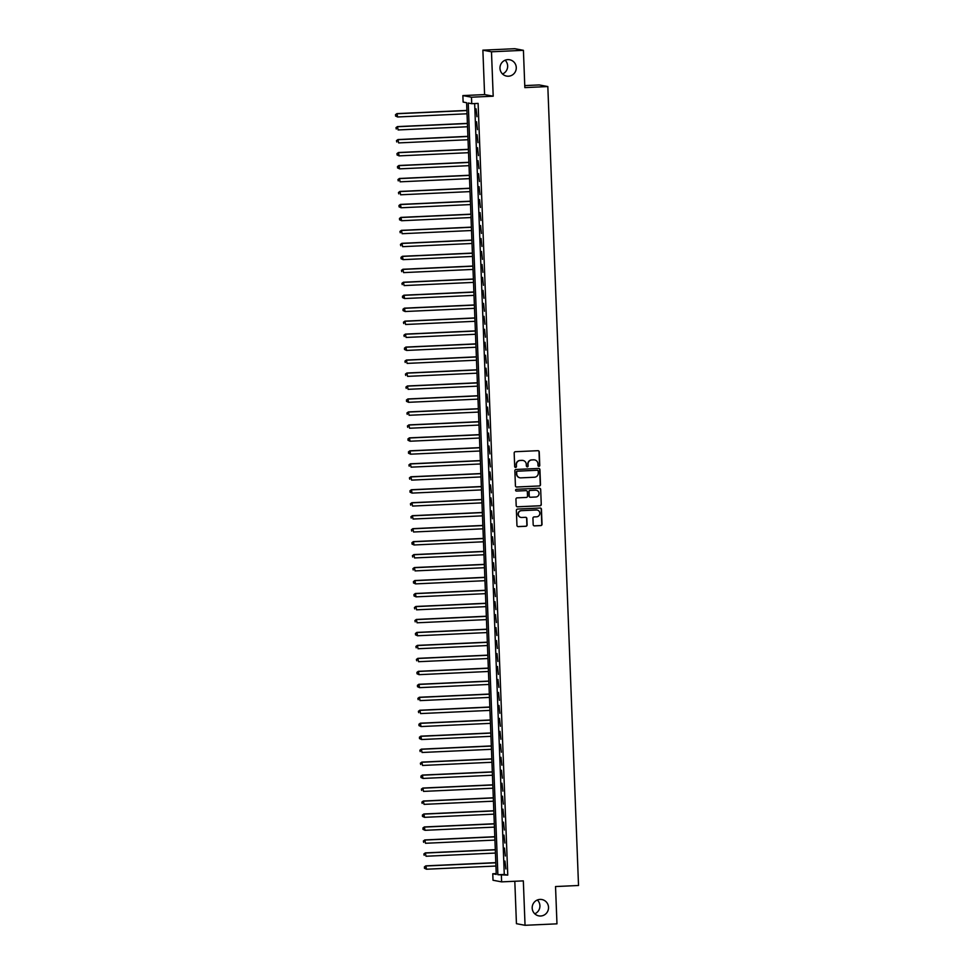 <?xml version="1.0" encoding="UTF-8"?>
<svg xmlns="http://www.w3.org/2000/svg" width="974" height="974" viewBox="0 0 974 974"><rect width="100%" height="100%" fill="white"/><g stroke="black" fill="none" stroke-linecap="round" stroke-linejoin="round"><path stroke-width="1.46" d="M538.914 466.351A0.889 0.877 100.7 0 0 539.766 465.414L539.243 451.887A1.278 1.254 100.7 0 0 537.94 450.682L515.38 451.717A1.278 1.254 100.7 0 0 514.175 453.044L514.686 466.57A0.889 0.877 100.7 0 0 515.599 467.423A0.889 0.877 100.7 0 0 516.451 466.485L516.378 464.744A4.079 4.018 100.7 0 1 520.238 460.483L522.113 460.398A4.079 4.018 100.7 0 1 526.277 464.281L526.35 466.035A0.889 0.877 100.7 0 0 527.871 465.913L528.042 464.208A4.079 4.018 100.7 0 1 531.889 459.947L533.776 459.862A4.079 4.018 100.7 0 1 537.94 463.746L538.001 465.499A0.889 0.877 100.7 0 0 538.914 466.351M538.598 466.303A0.889 0.877 100.7 0 0 539.523 465.377L539.012 451.851A1.278 1.254 100.7 0 0 538.111 450.682M515.283 467.374A0.889 0.877 100.7 0 0 516.208 466.449L516.378 464.744M526.946 466.838A0.889 0.877 100.7 0 0 528.103 465.949L528.042 464.208M540.034 899.404A8.316 8.169 100.7 0 0 538.817 915.877A8.316 8.169 100.7 0 0 548.508 908.279A8.316 8.169 100.7 0 0 540.034 899.404M507.783 59.621A8.316 8.169 100.7 0 0 506.553 76.082A8.316 8.169 100.7 0 0 516.257 68.497A8.316 8.169 100.7 0 0 507.783 59.621M533.18 524.669A1.278 1.254 100.7 0 0 534.482 525.887L540.813 525.595A1.278 1.254 100.7 0 0 542.019 524.268L541.447 509.244A1.278 1.254 100.7 0 0 540.144 508.026L517.584 509.061A1.278 1.254 100.7 0 0 516.378 510.4L516.951 525.412A1.278 1.254 100.7 0 0 518.253 526.63L525.899 526.277A1.278 1.254 100.7 0 0 527.104 524.949L526.861 518.521A1.278 1.254 100.7 0 0 525.558 517.304L521.76 517.486A3.409 3.348 100.7 0 1 518.29 513.834A3.409 3.348 100.7 0 1 521.504 510.668L536.357 509.986A3.409 3.348 100.7 0 1 539.839 513.627A3.409 3.348 100.7 0 1 536.613 516.804L534.142 516.914A1.278 1.254 100.7 0 0 532.936 518.241L533.18 524.669M501.379 875.395L501.622 881.872L493.014 880.253L492.771 873.763L496.253 874.421L466.607 102.72L463.125 102.063L462.869 95.586L471.477 97.205L471.733 103.694L468.238 103.037L497.884 874.737L507.758 875.102L478.112 103.402L471.733 103.694M523.415 50.319L491.48 51.792L482.873 50.161L514.808 48.7L523.415 50.319L524.84 87.611L547.826 86.552L578.519 885.488L555.533 886.547L556.97 923.839L525.047 925.3L523.33 880.873L501.622 881.872M482.873 50.161L484.589 94.588L493.197 96.207L491.48 51.792M493.197 96.207L471.477 97.205M539.292 486.002A1.278 1.254 100.7 0 0 540.497 484.675L539.925 469.651A1.278 1.254 100.7 0 0 538.622 468.433L516.062 469.468A1.278 1.254 100.7 0 0 514.856 470.807L515.429 485.819A1.278 1.254 100.7 0 0 516.731 487.037L539.06 485.965A1.278 1.254 100.7 0 0 540.266 484.626L539.693 469.614A1.278 1.254 100.7 0 0 538.792 468.445M540.68 489.447L541.264 504.471A1.278 1.254 100.7 0 1 540.059 505.798L517.498 506.833A1.278 1.254 100.7 0 1 516.196 505.616L515.94 499.187A1.278 1.254 100.7 0 1 517.145 497.86L526.301 497.446A1.278 1.254 100.7 0 0 527.506 496.107L527.336 491.846A1.278 1.254 100.7 0 0 526.033 490.628L516.512 491.066A0.889 0.877 100.7 0 1 515.599 490.117A0.889 0.877 100.7 0 1 516.439 489.289L539.377 488.23A1.278 1.254 100.7 0 1 540.68 489.447L541.264 504.471M514.808 881.275L516.439 923.681L525.047 925.3M476.956 116.697L476.067 108.808L476.956 116.697M477.455 129.664L476.566 121.774L477.455 129.664M477.954 142.642L477.065 134.741L477.954 142.642M478.441 155.609L477.564 147.719L478.441 155.609M478.94 168.575L478.064 160.686L478.94 168.575M479.439 181.541L478.563 173.652L479.439 181.541M479.938 194.52L479.062 186.631L479.938 194.52M480.438 207.486L479.561 199.597L480.438 207.486M480.937 220.453L480.06 212.563L480.937 220.453M481.436 233.431L480.559 225.53L481.436 233.431M481.935 246.398L481.059 238.508L481.935 246.398M482.434 259.364L481.558 251.475L482.434 259.364M482.934 272.33L482.045 264.441L482.934 272.33M483.433 285.309L482.544 277.407L483.433 285.309M483.932 298.275L483.043 290.386L483.932 298.275M484.431 311.242L483.542 303.352L484.431 311.242M484.918 324.208L484.041 316.319L484.918 324.208M485.417 337.187L484.541 329.297L485.417 337.187M485.916 350.153L485.04 342.264L485.916 350.153M486.416 363.119L485.539 355.23L486.416 363.119M486.915 376.098L486.038 368.196L486.915 376.098M487.414 389.064L486.537 381.175L487.414 389.064M487.913 402.031L487.037 394.141L487.913 402.031M488.412 414.997L487.536 407.108L488.412 414.997M488.911 427.976L488.035 420.086L488.911 427.976M489.411 440.942L488.522 433.053L489.411 440.942M489.91 453.908L489.021 446.019L489.91 453.908M490.409 466.887L489.52 458.985L490.409 466.887M490.908 479.853L490.019 471.964L490.908 479.853M491.395 492.82L490.519 484.93L491.395 492.82M491.894 505.786L491.018 497.897L491.894 505.786M492.394 518.765L491.517 510.863L492.394 518.765M492.893 531.731L492.016 523.842L492.893 531.731M493.392 544.697L492.515 536.808L493.392 544.697M493.891 557.664L493.014 549.774L493.891 557.664M494.39 570.642L493.514 562.753L494.39 570.642M494.889 583.609L494.013 575.719L494.889 583.609M495.389 596.575L494.512 588.686L495.389 596.575M495.888 609.554L494.999 601.652L495.888 609.554M496.387 622.52L495.498 614.631L496.387 622.52M496.886 635.486L495.997 627.597L496.886 635.486M497.385 648.453L496.497 640.563L497.385 648.453M497.872 661.431L496.996 653.53L497.872 661.431M498.371 674.398L497.495 666.508L498.371 674.398M498.871 687.364L497.994 679.475L498.871 687.364M499.37 700.33L498.493 692.441L499.37 700.33M499.869 713.309L498.992 705.419L499.869 713.309M500.368 726.275L499.492 718.386L500.368 726.275M500.867 739.242L499.991 731.352L500.867 739.242M501.367 752.22L500.49 744.319L501.367 752.22M501.866 765.187L500.989 757.297L501.866 765.187M502.365 778.153L501.476 770.264L502.365 778.153M502.864 791.119L501.975 783.23L502.864 791.119M503.363 804.098L502.474 796.196L503.363 804.098M503.862 817.064L502.974 809.175L503.862 817.064M504.362 830.031L503.473 822.141L504.362 830.031M504.849 842.997L503.972 835.108L504.849 842.997M505.348 855.976L504.471 848.086L505.348 855.976M474.655 103.561L504.276 874.433L507.758 875.102M504.97 861.053L505.847 868.942L504.97 861.053M547.826 86.552L539.219 84.933L524.767 85.602M534.75 913.795A8.316 8.169 100.7 0 0 537.356 900M502.487 74A8.316 8.169 100.7 0 0 505.092 60.205M496.229 873.605L492.771 873.763M484.589 94.588L462.869 95.586M504.276 874.433L497.884 874.737M534.568 459.898A4.079 4.018 100.7 0 0 533.533 459.813L533.776 459.862M527.798 464.16A4.079 4.018 100.7 0 1 531.658 459.898L533.533 459.813M522.916 460.434A4.079 4.018 100.7 0 0 521.881 460.349L522.113 460.398M516.147 464.695A4.079 4.018 100.7 0 1 520.006 460.434L521.881 460.349M516.33 486.988A1.278 1.254 100.7 0 0 516.5 487L539.06 485.965M537.076 470.235L517.267 471.148A0.889 0.877 100.7 0 0 516.427 472.073L516.731 473.973A4.079 4.018 100.7 0 0 520.895 477.857L534.434 477.236A4.079 4.018 100.7 0 0 538.293 472.974L538.22 471.136A0.889 0.877 100.7 0 0 537.076 470.235L537.514 470.296M537.392 470.284A0.889 0.877 100.7 0 0 537.283 470.247L517.511 471.197A0.889 0.877 100.7 0 0 516.658 472.122L516.731 473.973M516.5 473.924A4.079 4.018 100.7 0 0 519.873 477.771M517.097 506.784A1.278 1.254 100.7 0 0 517.255 506.797L539.827 505.762A1.278 1.254 100.7 0 0 541.033 504.422M526.203 490.628A1.278 1.254 100.7 0 0 525.802 490.592L516.512 491.066M535.797 497.008A3.409 3.348 100.7 0 0 536.297 490.251A3.409 3.348 100.7 0 0 535.53 490.19L530.294 490.433A1.278 1.254 100.7 0 0 529.101 491.76L529.259 496.034A1.278 1.254 100.7 0 0 530.562 497.251L535.797 497.008M536.175 490.226A3.409 3.348 100.7 0 0 535.298 490.153L535.53 490.19M530.16 497.203A1.278 1.254 100.7 0 1 529.028 495.985L528.858 491.724A1.278 1.254 100.7 0 1 530.063 490.397L535.298 490.153M540.448 489.398A1.278 1.254 100.7 0 0 539.547 488.242M537.003 510.023A3.409 3.348 100.7 0 0 536.126 509.95L536.357 509.986M520.883 517.401A3.409 3.348 100.7 0 1 521.273 510.632L536.126 509.95M517.851 526.581A1.278 1.254 100.7 0 0 518.022 526.593L525.668 526.24A1.278 1.254 100.7 0 0 526.873 524.913L526.63 518.472A1.278 1.254 100.7 0 0 525.729 517.316M534.081 525.838A1.278 1.254 100.7 0 0 534.251 525.838L540.582 525.558A1.278 1.254 100.7 0 0 541.788 524.219L541.215 509.195A1.278 1.254 100.7 0 0 540.314 508.038M466.911 110.415L396.929 113.617L397.636 116.977L467.033 113.788M466.911 110.549L397.502 113.727L395.481 114.701L395.761 116.04L395.712 114.749M395.761 116.04L397.636 116.977L395.529 116.003M395.481 114.701L396.929 113.617M467.41 123.381L397.429 126.596L398.135 129.944L467.532 126.754M467.41 123.515L398.001 126.705L395.98 127.667L396.26 129.018L396.211 127.716M395.98 127.667L397.429 126.596M467.91 136.348L397.928 139.562L398.634 142.91L468.031 139.732M467.91 136.482L398.5 139.672L396.479 140.646L396.759 141.985L396.71 140.682M396.479 140.646L397.928 139.562M468.397 149.314L398.415 152.528L399.121 155.877L468.531 152.699M468.409 149.46L398.999 152.638L396.966 153.612L397.258 154.951L397.209 153.661M397.258 154.951L399.121 155.877L397.027 154.915M396.966 153.612L398.415 152.528M468.896 162.293L398.914 165.495L399.62 168.855L469.03 165.665M468.908 162.427L399.498 165.604L397.465 166.578L397.757 167.918L397.709 166.627M397.757 167.918L399.62 168.855L397.526 167.881M397.465 166.578L398.914 165.495M469.395 175.259L399.413 178.473L400.119 181.821L469.529 178.632M469.407 175.393L399.997 178.583L397.964 179.557L398.256 180.896L398.196 179.593M397.964 179.557L399.413 178.473M469.894 188.226L399.912 191.44L400.618 194.788L470.028 191.61M469.906 188.359L400.497 191.549L398.463 192.523L398.743 193.863L398.695 192.56M398.463 192.523L399.912 191.44M470.393 201.192L400.411 204.406L401.118 207.766L470.527 204.577M470.405 201.338L400.996 204.516L398.963 205.49L399.243 206.829L399.194 205.538M399.243 206.829L401.118 207.766L399.011 206.792M398.963 205.49L400.411 204.406M470.892 214.17L400.911 217.385L401.617 220.733L471.026 217.543M470.905 214.304L401.495 217.494L399.462 218.456L399.742 219.795L399.693 218.505M399.742 219.795L401.617 220.733L399.51 219.759M399.462 218.456L400.911 217.385M471.392 227.137L401.41 230.351L402.116 233.699L471.526 230.521M471.392 227.271L401.994 230.461L399.961 231.435L400.241 232.774L400.192 231.471M399.961 231.435L401.41 230.351M471.891 240.103L401.909 243.317L402.615 246.666L472.025 243.488M471.891 240.237L402.493 243.427L400.46 244.401L400.74 245.74L400.691 244.45M400.46 244.401L401.909 243.317M472.39 253.082L402.408 256.284L403.114 259.644L472.524 256.454M472.39 253.216L402.993 256.393L400.959 257.367L401.239 258.707L401.191 257.416M401.239 258.707L403.114 259.644L401.008 258.67M400.959 257.367L402.408 256.284M472.889 266.048L402.907 269.262L403.613 272.61L473.011 269.421M472.889 266.182L403.492 269.372L401.458 270.334L401.738 271.685L401.69 270.382M401.458 270.334L402.907 269.262M473.388 279.014L403.406 282.229L404.113 285.577L473.51 282.399M473.388 279.148L403.979 282.338L401.958 283.312L402.238 284.651L402.189 283.349M401.958 283.312L403.406 282.229M473.888 291.981L403.906 295.195L404.612 298.543L474.009 295.365M473.888 292.127L404.478 295.305L402.457 296.279L402.737 297.618L402.688 296.327M402.737 297.618L404.612 298.543L402.506 297.581M402.457 296.279L403.906 295.195M474.387 304.959L404.405 308.161L405.111 311.522L474.508 308.332M474.387 305.093L404.977 308.271L402.956 309.245L403.236 310.584L403.187 309.294M403.236 310.584L405.111 311.522L403.005 310.548M402.956 309.245L404.405 308.161M474.874 317.926L404.892 321.14L405.598 324.488L475.008 321.298M474.886 318.06L405.476 321.25L403.443 322.224L403.735 323.563L403.686 322.26M403.443 322.224L404.892 321.14M475.373 330.892L405.391 334.106L406.097 337.454L475.507 334.277M475.385 331.026L405.975 334.216L403.942 335.19L404.234 336.529L404.186 335.226M403.942 335.19L405.391 334.106M475.872 343.871L405.89 347.073L406.596 350.433L476.006 347.243M475.884 344.005L406.475 347.182L404.441 348.156L404.734 349.496L404.673 348.205M404.734 349.496L406.596 350.433L404.49 349.459M404.441 348.156L405.89 347.073M476.371 356.837L406.389 360.051L407.095 363.399L476.505 360.21M476.383 356.971L406.974 360.161L404.941 361.123L405.221 362.474L405.172 361.171M404.941 361.123L406.389 360.051M476.87 369.803L406.889 373.018L407.595 376.366L477.004 373.188M476.883 369.937L407.473 373.127L405.44 374.101L405.72 375.44L405.671 374.138M405.44 374.101L406.889 373.018M477.37 382.77L407.388 385.984L408.094 389.332L477.503 386.154M477.382 382.916L407.972 386.094L405.939 387.068L406.219 388.407L406.17 387.116M405.939 387.068L407.388 385.984M477.869 395.748L407.887 398.95L408.593 402.311L478.003 399.121M477.869 395.882L408.471 399.06L406.438 400.034L406.718 401.373L406.669 400.083M406.718 401.373L408.593 402.311L406.487 401.337M406.438 400.034L407.887 398.95M478.368 408.715L408.386 411.929L409.092 415.277L478.502 412.087M478.368 408.849L408.97 412.039L406.937 413L407.217 414.352L407.169 413.049M406.937 413L408.386 411.929M478.867 421.681L408.885 424.895L409.591 428.243L479.001 425.066M478.867 421.815L409.47 425.005L407.436 425.979L407.716 427.318L407.668 426.015M407.436 425.979L408.885 424.895M479.366 434.648L409.384 437.862L410.091 441.222L479.488 438.032M479.366 434.794L409.969 437.971L407.936 438.945L408.216 440.285L408.167 438.994M408.216 440.285L410.091 441.222L407.984 440.248M407.936 438.945L409.384 437.862M479.865 447.626L409.884 450.828L410.59 454.188L479.987 450.999M479.865 447.76L410.456 450.938L408.435 451.912L408.715 453.251L408.666 451.96M408.715 453.251L410.59 454.188L408.483 453.214M408.435 451.912L409.884 450.828M480.365 460.592L410.383 463.807L411.089 467.155L480.486 463.965M480.365 460.726L410.955 463.916L408.934 464.89L409.214 466.229L409.165 464.927M408.934 464.89L410.383 463.807M480.864 473.559L410.882 476.773L411.588 480.121L480.986 476.943M480.864 473.693L411.454 476.883L409.433 477.857L409.713 479.196L409.664 477.893M409.433 477.857L410.882 476.773M481.351 486.537L411.369 489.739L412.075 493.1L481.485 489.91M481.363 486.671L411.953 489.849L409.932 490.823L410.212 492.162L410.164 490.872M410.212 492.162L412.075 493.1L409.981 492.126M409.932 490.823L411.369 489.739M481.85 499.504L411.868 502.718L412.574 506.066L481.984 502.876M481.862 499.638L412.452 502.827L410.419 503.789L410.711 505.141L410.663 503.838M410.419 503.789L411.868 502.718M482.349 512.47L412.367 515.684L413.073 519.032L482.483 515.855M482.361 512.604L412.952 515.794L410.918 516.768L411.211 518.107L411.15 516.804M410.918 516.768L412.367 515.684M482.848 525.436L412.866 528.651L413.573 531.999L482.982 528.821M482.861 525.583L413.451 528.76L411.418 529.734L411.698 531.073L411.649 529.783M411.418 529.734L412.866 528.651M483.348 538.415L413.366 541.617L414.072 544.977L483.481 541.788M483.36 538.549L413.95 541.727L411.917 542.701L412.197 544.04L412.148 542.749M412.197 544.04L414.072 544.977L411.965 544.003M411.917 542.701L413.366 541.617M483.847 551.381L413.865 554.596L414.571 557.944L483.981 554.754M483.859 551.515L414.449 554.705L412.416 555.679L412.696 557.018L412.647 555.716M412.416 555.679L413.865 554.596M484.346 564.348L414.364 567.562L415.07 570.91L484.48 567.732M484.346 564.482L414.948 567.672L412.915 568.646L413.195 569.985L413.146 568.682M412.915 568.646L414.364 567.562M484.845 577.314L414.863 580.528L415.569 583.889L484.979 580.699M484.845 577.46L415.448 580.638L413.414 581.612L413.694 582.951L413.646 581.661M413.694 582.951L415.569 583.889L413.463 582.915M413.414 581.612L414.863 580.528M485.344 590.293L415.362 593.495L416.068 596.855L485.478 593.665M485.344 590.427L415.947 593.604L413.913 594.578L414.193 595.918L414.145 594.627M414.193 595.918L416.068 596.855L413.962 595.881M413.913 594.578L415.362 593.495M485.843 603.259L415.861 606.473L416.568 609.821L485.965 606.644M485.843 603.393L416.446 606.583L414.413 607.557L414.693 608.896L414.644 607.593M414.413 607.557L415.861 606.473M486.343 616.225L416.361 619.44L417.067 622.788L486.464 619.61M486.343 616.359L416.933 619.549L414.912 620.523L415.192 621.862L415.143 620.56M414.912 620.523L416.361 619.44M486.842 629.204L416.86 632.406L417.566 635.766L486.963 632.576M486.842 629.338L417.432 632.516L415.411 633.49L415.691 634.829L415.642 633.538M415.691 634.829L417.566 635.766L415.46 634.792M415.411 633.49L416.86 632.406M487.341 642.17L417.359 645.385L418.065 648.733L487.463 645.543M487.341 642.304L417.931 645.494L415.91 646.456L416.19 647.807L416.142 646.505M415.91 646.456L417.359 645.385M487.828 655.137L417.846 658.351L418.552 661.699L487.962 658.521M487.84 655.271L418.43 658.461L416.409 659.435L416.689 660.774L416.641 659.471M416.409 659.435L417.846 658.351M488.327 668.103L418.345 671.317L419.051 674.665L488.461 671.488M488.339 668.249L418.93 671.427L416.896 672.401L417.189 673.74L417.14 672.45M417.189 673.74L419.051 674.665L416.957 673.704M416.896 672.401L418.345 671.317M488.826 681.082L418.844 684.284L419.551 687.644L488.96 684.454M488.838 681.216L419.429 684.393L417.396 685.367L417.688 686.707L417.627 685.416M417.688 686.707L419.551 687.644L417.444 686.67M417.396 685.367L418.844 684.284M489.325 694.048L419.344 697.262L420.05 700.61L489.459 697.421M489.338 694.182L419.928 697.372L417.895 698.346L418.175 699.685L418.126 698.382M417.895 698.346L419.344 697.262M489.825 707.014L419.843 710.229L420.549 713.577L489.959 710.399M489.837 707.148L420.427 710.338L418.394 711.312L418.674 712.651L418.625 711.349M418.394 711.312L419.843 710.229M490.324 719.981L420.342 723.195L421.048 726.555L490.458 723.365M490.336 720.127L420.926 723.305L418.893 724.279L419.173 725.618L419.124 724.327M419.173 725.618L421.048 726.555L418.942 725.581M418.893 724.279L420.342 723.195M490.823 732.959L420.841 736.161L421.547 739.522L490.957 736.332M490.823 733.093L421.425 736.283L419.392 737.245L419.672 738.584L419.624 737.294M419.672 738.584L421.547 739.522L419.441 738.548M419.392 737.245L420.841 736.161M491.322 745.926L421.34 749.14L422.046 752.488L491.456 749.31M491.322 746.06L421.925 749.25L419.891 750.224L420.171 751.563L420.123 750.26M419.891 750.224L421.34 749.14M491.821 758.892L421.839 762.106L422.546 765.454L491.955 762.277M491.821 759.026L422.424 762.216L420.391 763.19L420.671 764.529L420.622 763.239M420.391 763.19L421.839 762.106M492.32 771.871L422.339 775.073L423.045 778.433L492.442 775.243M492.32 772.005L422.923 775.182L420.89 776.156L421.17 777.495L421.121 776.205M421.17 777.495L423.045 778.433L420.938 777.459M420.89 776.156L422.339 775.073M492.82 784.837L422.838 788.051L423.544 791.399L492.941 788.209M492.82 784.971L423.41 788.161L421.389 789.123L421.669 790.474L421.62 789.171M421.389 789.123L422.838 788.051M493.319 797.803L423.337 801.018L424.043 804.366L493.441 801.188M493.319 797.937L423.909 801.127L421.888 802.101L422.168 803.44L422.119 802.138M421.888 802.101L423.337 801.018M493.818 810.77L423.836 813.984L424.542 817.332L493.94 814.154M493.818 810.916L424.408 814.094L422.387 815.068L422.667 816.407L422.619 815.116M422.667 816.407L424.542 817.332L422.436 816.37M422.387 815.068L423.836 813.984M494.305 823.748L424.323 826.95L425.029 830.311L494.439 827.121M494.317 823.882L424.908 827.06L422.886 828.034L423.166 829.373L423.118 828.083M423.166 829.373L425.029 830.311L422.935 829.337M422.886 828.034L424.323 826.95M494.804 836.715L424.822 839.929L425.528 843.277L494.938 840.087M494.816 836.849L425.407 840.038L423.373 841.012L423.666 842.352L423.617 841.049M423.373 841.012L424.822 839.929M495.303 849.681L425.321 852.895L426.028 856.243L495.437 853.066M495.316 849.815L425.906 853.005L423.873 853.979L424.165 855.318L424.104 854.015M423.873 853.979L425.321 852.895M495.803 862.647L425.821 865.862L426.527 869.222L495.936 866.032M495.815 862.794L426.405 865.971L424.372 866.945L424.652 868.284L424.603 866.994M424.652 868.284L426.527 869.222L424.421 868.248M424.372 866.945L425.821 865.862"/></g></svg>
